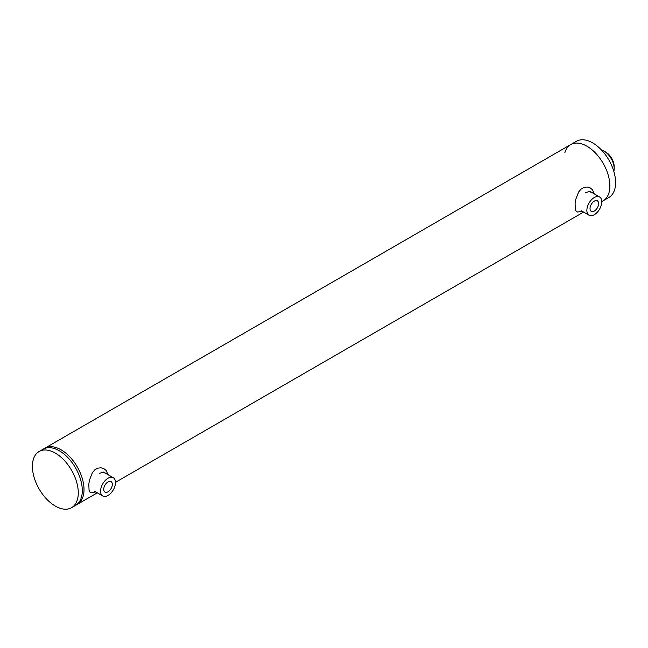 <?xml version="1.0" encoding="UTF-8"?>
<svg xmlns="http://www.w3.org/2000/svg" width="648" height="648" viewBox="0 0 648 648"><rect width="100%" height="100%" fill="white"/><g stroke="black" fill="none" stroke-linecap="round" stroke-linejoin="round"><path stroke-width="0.97" d="M84.013 489.532A32.441 18.727 -120 0 0 69.854 456.889A32.441 18.727 -120 0 0 44.85 448.197A32.441 18.727 -120 0 1 77.29 466.925A32.441 18.727 -120 0 1 77.29 504.379A32.441 18.727 -120 0 0 84.013 489.532M39.115 451.502A32.441 18.727 60 0 1 71.555 470.237A32.441 18.727 60 0 1 71.555 507.692A32.441 18.727 60 0 1 46.559 499A32.441 18.727 60 0 1 32.4 466.358A32.441 18.727 60 0 1 39.115 451.502L43.133 449.185A32.441 18.727 60 0 1 59.349 450.797A32.441 18.727 60 0 1 82.288 490.528A32.441 18.727 60 0 1 75.573 505.375L97.305 492.828M95.702 491.897L91.376 492.796L89.967 492.115L89.06 490.382L88.808 484.178L89.448 480.2L92.34 472.74L94.794 469.849L97.718 468.156L100.95 467.775L103.891 468.65L106.207 470.529L107.965 474.636M99.46 473.291L102.619 472.392L105.3 473.097M94.811 491.387L102.757 495.979A10.546 6.083 -60 0 1 101.145 487.531A10.546 6.083 -60 0 1 108.03 478.24A10.546 6.083 -60 0 1 113.303 477.714A10.546 6.083 -60 0 1 113.303 489.888A10.546 6.083 -60 0 1 102.757 495.979M581.985 211.143L577.668 212.042L576.25 211.361L575.351 209.628L575.092 203.423L575.74 199.446L578.632 191.986L581.078 189.086L584.01 187.402L587.234 187.021L590.174 187.896L592.499 189.767L594.248 193.882M585.751 192.537L588.902 191.638L591.592 192.343M581.07 210.616L589.048 215.217A10.546 6.083 -60 0 1 587.428 206.769A10.546 6.083 -60 0 1 594.321 197.486A10.546 6.083 -60 0 1 599.586 196.96A10.546 6.083 -60 0 1 599.586 209.134A10.546 6.083 -60 0 1 589.048 215.217M103.745 489.321A6.059 3.499 -60 0 1 106.394 483.222A6.059 3.499 -60 0 1 111.059 481.594A6.059 3.499 -60 0 1 111.059 488.592A6.059 3.499 -60 0 1 105 492.099A6.059 3.499 -60 0 1 103.745 489.321M601.773 201.577L603.15 200.783A32.441 18.727 -120 0 0 603.15 163.328A32.441 18.727 -120 0 0 570.71 144.593L576.445 141.288A32.441 18.727 -120 0 1 608.885 160.016A32.441 18.727 -120 0 1 608.885 197.47L603.15 200.783A32.441 18.727 -120 0 0 603.15 163.328A32.441 18.727 -120 0 0 570.71 144.593L43.133 449.185A32.441 18.727 60 0 1 59.349 450.797A32.441 18.727 60 0 1 82.288 490.528A32.441 18.727 60 0 1 75.573 505.375L71.555 507.692M570.71 144.593A32.441 18.727 -120 0 0 564.886 152.644M614.166 168.553L614.166 166.56A11.761 6.788 -120 0 0 605.848 152.159L604.13 151.17A14.191 8.197 60 0 1 614.166 168.553A14.191 8.197 60 0 1 613.818 171.364M601.522 150.061A14.191 8.197 60 0 1 604.13 151.17M590.028 208.567A6.059 3.499 -60 0 1 592.677 202.468A6.059 3.499 -60 0 1 597.351 200.84A6.059 3.499 -60 0 1 597.351 207.838A6.059 3.499 -60 0 1 591.284 211.337A6.059 3.499 -60 0 1 590.028 208.567M113.303 477.714L103.55 472.084M583.589 212.074L115.482 482.331M599.586 196.96L589.842 191.33"/></g></svg>
